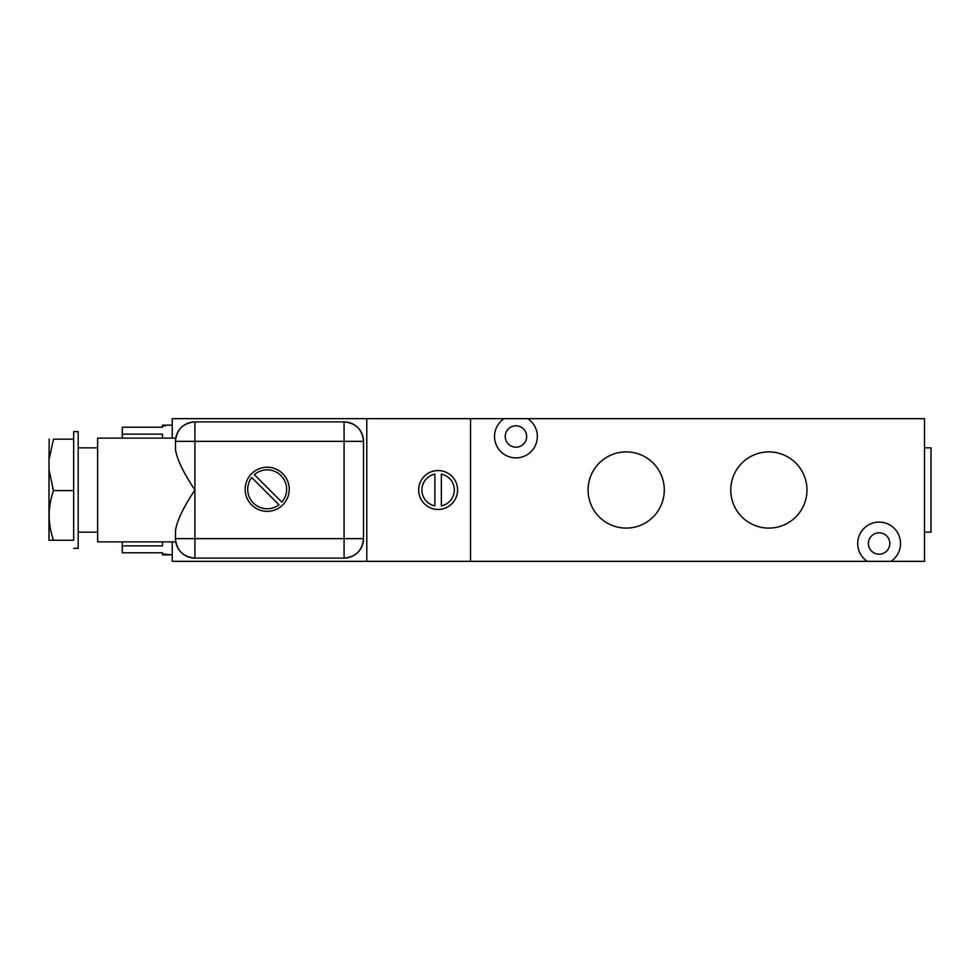 <?xml version="1.0" encoding="UTF-8"?>
<svg xmlns="http://www.w3.org/2000/svg" width="980" height="980" viewBox="0 0 980 980"><rect width="100%" height="100%" fill="white"/><g stroke="black" fill="none" stroke-linecap="round" stroke-linejoin="round"><path stroke-width="1.47" d="M162.496 554.129L172.223 554.851L165.73 554.851L165.73 554.129L162.496 554.129L162.496 552.793L122.279 552.793L162.496 552.793L162.496 554.851L172.223 554.851M172.223 425.149L165.73 425.149L165.73 425.871L162.496 425.871L162.496 425.149L172.223 425.149L165.73 425.149L165.73 425.871L162.496 425.871L162.496 427.207L122.279 427.207L162.496 427.207L122.279 427.207L162.496 427.207L162.496 425.871M122.279 552.793L122.279 541.879L122.279 545.872L162.496 545.872L162.496 541.879L162.496 545.872L122.279 545.872L122.279 552.793M122.279 438.121L122.279 427.207L122.279 434.14L162.496 434.14L122.279 434.14L122.279 438.121M162.496 438.121L162.496 434.14L162.496 438.121M172.223 561.344L172.223 541.879L172.223 561.344L924.52 561.344L924.52 418.656L366.777 418.656L366.777 561.344L867.288 561.344A21.401 21.401 0 0 1 879.121 522.107A21.401 21.401 0 0 1 890.942 561.344L924.52 561.344L924.52 418.656L527.767 418.656A21.401 21.401 0 0 1 515.946 457.893A21.401 21.401 0 0 1 504.112 418.656L172.223 418.656L366.777 418.656L366.777 561.344L172.223 561.344M172.223 438.121L172.223 418.656L172.223 438.121M457.574 490A19.453 19.453 0 0 1 438.121 509.453A19.453 19.453 0 0 1 418.656 490A19.453 19.453 0 0 1 438.121 470.547A19.453 19.453 0 0 1 457.574 490A19.453 19.453 0 0 0 438.121 470.547A19.453 19.453 0 0 0 418.656 490A19.453 19.453 0 0 0 438.121 509.453A19.453 19.453 0 0 0 457.574 490M434.875 474.112A16.219 16.219 0 0 0 434.875 505.888A16.219 16.219 0 0 1 434.875 474.112A16.219 16.219 0 0 0 434.875 505.888L434.875 474.112L434.875 505.888M441.355 505.888A16.219 16.219 0 0 0 441.355 474.112A16.219 16.219 0 0 1 441.355 505.888A16.219 16.219 0 0 0 441.355 474.112L441.355 505.888L441.355 474.112M470.547 418.656L470.547 561.344L470.547 418.656M588.086 490A38.098 38.098 0 0 1 626.196 451.903A38.098 38.098 0 0 1 664.293 490A38.098 38.098 0 0 1 626.196 528.098A38.098 38.098 0 0 1 588.086 490A38.098 38.098 0 0 0 626.196 528.098A38.098 38.098 0 0 0 664.293 490A38.098 38.098 0 0 0 626.196 451.903A38.098 38.098 0 0 0 588.086 490M730.761 490A38.098 38.098 0 0 1 768.871 451.903A38.098 38.098 0 0 1 806.969 490A38.098 38.098 0 0 1 768.871 528.098A38.098 38.098 0 0 1 730.761 490A38.098 38.098 0 0 0 768.871 528.098A38.098 38.098 0 0 0 806.969 490A38.098 38.098 0 0 0 768.871 451.903A38.098 38.098 0 0 0 730.761 490M504.112 418.656A21.401 21.401 0 0 0 515.946 457.893A21.401 21.401 0 0 0 527.767 418.656L504.112 418.656M526.64 436.492A10.707 10.707 0 0 0 515.946 425.798A10.707 10.707 0 0 0 505.239 436.492A10.707 10.707 0 0 0 515.946 447.199A10.707 10.707 0 0 0 526.64 436.492A10.707 10.707 0 0 0 515.946 425.798A10.707 10.707 0 0 0 505.239 436.492A10.707 10.707 0 0 0 515.946 447.199A10.707 10.707 0 0 0 526.64 436.492M890.942 561.344A21.401 21.401 0 0 0 879.121 522.107A21.401 21.401 0 0 0 867.288 561.344L890.942 561.344M889.816 543.508A10.707 10.707 0 0 0 879.121 532.802A10.707 10.707 0 0 0 868.415 543.508A10.707 10.707 0 0 0 879.121 554.202A10.707 10.707 0 0 0 889.816 543.508A10.707 10.707 0 0 0 879.121 532.802A10.707 10.707 0 0 0 868.415 543.508A10.707 10.707 0 0 0 879.121 554.202A10.707 10.707 0 0 0 889.816 543.508M924.52 447.848L931 447.848L931 532.152L924.52 532.152L931 532.152L931 447.848L924.52 447.848M344.078 421.902L194.922 421.902A19.453 19.453 0 0 0 175.469 441.355L194.922 441.355L194.922 538.645L344.078 538.645L344.078 441.355L363.531 441.355A19.453 19.453 0 0 0 344.078 421.902L344.078 441.355L194.922 441.355L194.922 558.098L194.922 538.645L175.469 538.645L363.531 538.645L363.531 441.355L363.531 538.645L344.078 538.645L344.078 558.098L344.078 441.355L175.469 441.355L175.469 449.502L175.469 441.355C176.621 429.546 183.101 423.054 194.922 421.902L194.922 441.355L194.922 421.902L344.078 421.902C355.899 423.054 362.38 429.546 363.531 441.355L344.078 441.355L344.078 421.902M175.469 538.645A19.453 19.453 0 0 0 194.922 558.098L344.078 558.098A19.453 19.453 0 0 0 363.531 538.645C362.38 550.454 355.899 556.946 344.078 558.098L194.922 558.098C183.101 556.946 176.621 550.454 175.469 538.645L175.469 530.499C177.037 520.601 183.517 507.101 194.922 490C183.517 472.899 177.025 459.399 175.469 449.502C177.025 459.399 183.517 472.899 194.922 490C183.517 507.101 177.037 520.601 175.469 530.499L175.543 540.36L175.469 530.499M267.185 511.352A22.05 22.05 0 0 1 245.135 489.302A22.05 22.05 0 0 1 267.185 467.252A22.05 22.05 0 0 1 289.235 489.302A22.05 22.05 0 0 1 267.185 511.352A22.05 22.05 0 0 0 289.235 489.302A22.05 22.05 0 0 0 267.185 467.252A22.05 22.05 0 0 0 245.135 489.302A22.05 22.05 0 0 0 267.185 511.352M97.645 438.121L175.739 438.121L97.645 438.121L97.645 541.879L175.739 541.879L97.645 541.879L97.645 438.121M175.665 438.562L175.543 439.555L175.665 438.562M175.543 540.446L175.665 541.438L175.543 540.446M175.653 541.389L175.555 540.58L175.653 541.389M175.555 439.42L175.653 438.611L175.555 439.42M97.645 447.848L78.18 447.848L97.645 447.848M78.18 532.152L97.645 532.152L78.18 532.152M78.18 431.629L78.18 548.371L73.647 548.371L78.18 548.371L78.18 431.629L73.647 431.629L78.18 431.629M49 459.865L49 469.886L49 459.865L53.496 439.163C47.726 439.163 47.726 439.163 53.496 439.163L73.647 439.163L73.647 490.588L53.496 490.588C47.726 507.138 47.726 523.7 53.496 540.25L49 540.25L49 469.886L53.496 490.588L73.647 490.588L73.647 540.25L53.496 540.25L73.647 540.25L73.647 431.629L73.647 439.163L53.496 439.163C47.726 439.163 47.726 439.163 53.496 439.163L49 459.865L49.196 439.077M53.496 490.588L52.602 487.856L53.496 490.588C47.726 507.138 47.726 523.7 53.496 540.25L49 540.25L49 469.886L53.496 490.588M251.701 477.517A19.453 19.453 0 0 0 278.969 504.786A19.453 19.453 0 0 1 251.701 477.517A19.453 19.453 0 0 0 278.969 504.786L251.701 477.517L278.969 504.786M281.824 502.127A19.453 19.453 0 0 0 280.942 475.545A19.453 19.453 0 0 0 254.359 474.675L281.824 502.127A19.453 19.453 0 0 0 280.942 475.545A19.453 19.453 0 0 0 254.359 474.675L281.824 502.127"/></g></svg>
